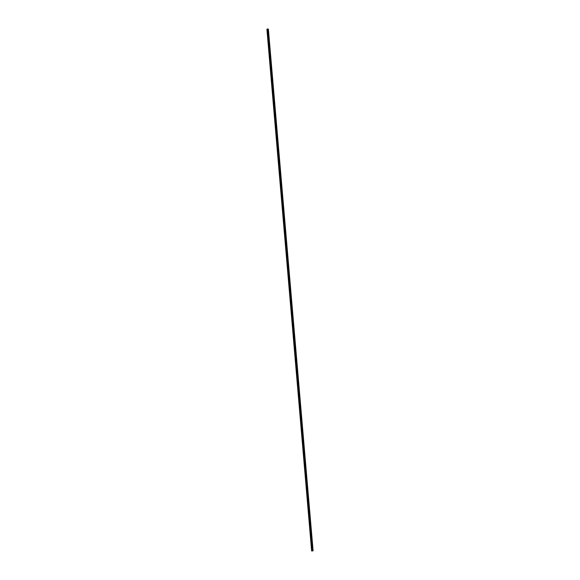 <?xml version="1.0" encoding="UTF-8"?>
<svg xmlns="http://www.w3.org/2000/svg" width="580" height="580" viewBox="0 0 580 580"><rect width="100%" height="100%" fill="white"/><g stroke="black" fill="none" stroke-linecap="round" stroke-linejoin="round"><path stroke-width="0.87" d="M267.373 29.051L268.366 29.015L267.373 29.051M268.366 29.015L313.091 550.725L311.634 550.986L266.916 29.283L311.634 550.986M266.959 29.276L268.315 29.015M268.359 29.022L313.084 550.732M267.902 29.239L312.627 550.949M267.735 29.268L312.461 550.978M266.988 29.29L311.721 551"/></g></svg>
